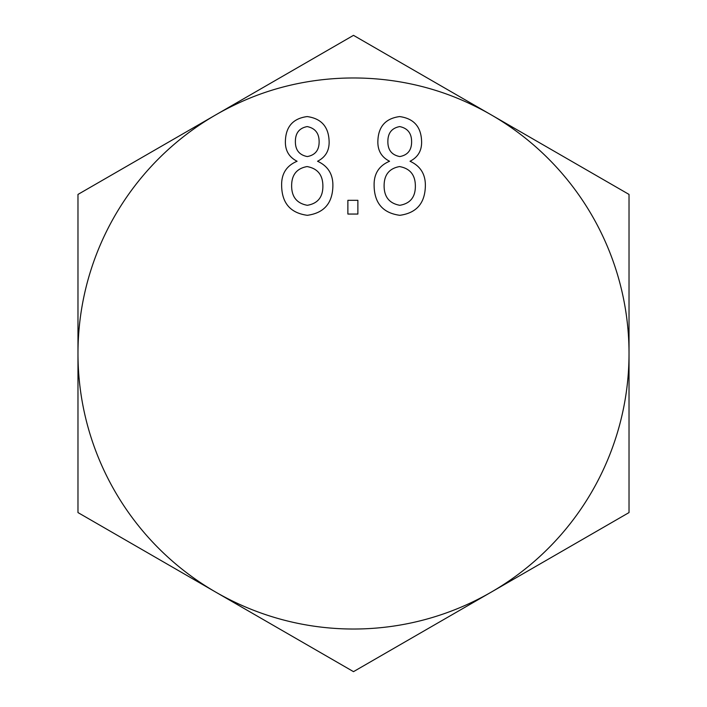 <?xml version="1.0" encoding="UTF-8"?>
<svg xmlns="http://www.w3.org/2000/svg" width="707" height="707" viewBox="0 0 707 707"><rect width="100%" height="100%" fill="white"/><g stroke="black" fill="none" stroke-linecap="round" stroke-linejoin="round"><path stroke-width="1.06" d="M307.068 166.569C296.772 168.443 291.637 174.832 291.637 185.738C291.602 196.855 296.825 203.377 307.315 205.304C317.743 203.528 322.931 197.129 322.878 186.135C322.878 174.991 317.611 168.469 307.068 166.569M307.2 126.58C299.406 128.055 295.473 132.925 295.385 141.179C295.208 149.875 299.185 155.001 307.315 156.565C315.207 155.098 319.14 150.184 319.131 141.824C319.166 133.314 315.189 128.223 307.2 126.58M399.543 166.569C389.257 168.443 384.113 174.832 384.113 185.738C384.078 196.855 389.31 203.377 399.8 205.304C410.219 203.528 415.407 197.129 415.363 186.135C415.363 174.991 410.087 168.469 399.543 166.569M399.676 126.58C391.89 128.055 387.949 132.925 387.869 141.179C387.692 149.875 391.669 155.001 399.8 156.565C407.683 155.098 411.624 150.184 411.607 141.824C411.642 133.314 407.665 128.223 399.676 126.58M317.549 161.258C328.03 166.074 333.138 174.355 332.882 186.109C332.467 203.324 323.947 213.054 307.315 215.308C290.515 213.046 281.952 203.201 281.642 185.782C281.28 173.904 286.432 165.73 297.09 161.258C289.066 157.175 285.168 150.573 285.389 141.453C285.708 126.747 292.963 118.458 307.165 116.575C321.499 118.546 328.817 126.968 329.126 141.842C329.285 150.777 325.423 157.246 317.549 161.258M410.025 161.258C420.515 166.074 425.623 174.355 425.358 186.109C424.942 203.324 416.423 213.054 399.8 215.308C382.991 213.046 374.436 203.201 374.118 185.782C373.764 173.904 378.908 165.73 389.566 161.258C381.55 157.175 377.653 150.573 377.865 141.453C378.183 126.747 385.448 118.458 399.641 116.575C413.975 118.546 421.301 126.968 421.611 141.842C421.761 150.777 417.899 157.246 410.025 161.258M347.879 214.053L347.879 200.311L357.875 200.311L357.875 214.053L347.879 214.053M472.656 105.069C398.536 68.924 308.252 68.933 234.15 105.166A275.527 275.527 0 0 0 215.741 592.113A275.527 275.527 0 0 0 629.027 353.5A275.527 275.527 0 0 0 472.656 105.069M77.973 194.425L77.973 512.575L353.5 671.65L629.027 512.575L629.027 194.425L353.5 35.35L77.973 194.425"/></g></svg>

